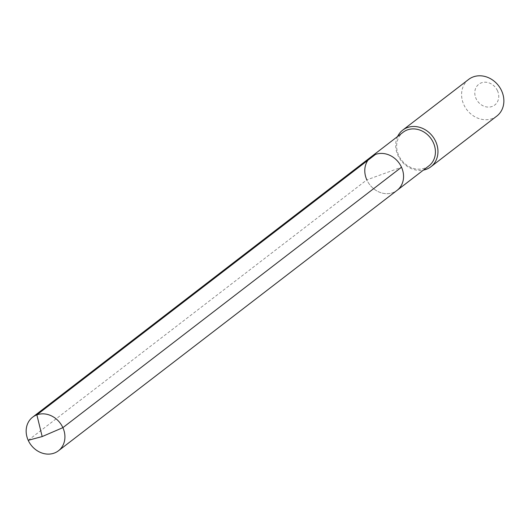 <?xml version="1.0" encoding="UTF-8"?>
<svg xmlns="http://www.w3.org/2000/svg" width="530" height="530" viewBox="0 0 530 530"><rect width="100%" height="100%" fill="white"/><g stroke="black" fill="none" stroke-linecap="round" stroke-linejoin="round"><path stroke-width="0.4" stroke-dasharray="2.65 1.99" d="M371.252 156.754A21.187 18.239 -127.6 0 0 366.833 179.875A21.187 18.239 52.4 0 0 397.089 190.349A21.187 18.239 52.4 0 1 366.833 179.875L401.508 167.222M428.955 165.837A21.187 18.239 52.4 0 1 398.699 155.369A21.187 18.239 -127.6 0 1 403.118 132.248M397.593 136.495A23.115 19.895 -127.6 0 0 397.897 155.343A23.115 19.895 52.4 0 0 423.43 170.09M496.815 116.077A23.115 19.895 52.4 0 1 463.81 104.655A23.115 19.895 -127.6 0 1 468.633 79.434M497.484 90.736A13.098 11.276 -127.6 0 0 481.406 82.826A13.098 11.276 -127.6 0 0 476.053 98.553A13.098 11.276 52.4 0 0 492.132 106.47A13.098 11.276 52.4 0 0 497.484 90.736M28.203 440.304L366.833 179.875"/><path stroke-width="0.79" d="M366.833 179.875A21.187 18.239 -127.6 0 1 371.252 156.754L403.118 132.248A21.187 18.239 -127.6 0 1 433.374 142.716A21.187 18.239 52.4 0 1 428.955 165.837L397.089 190.349A21.187 18.239 52.4 0 0 401.508 167.222A21.187 18.239 -127.6 0 0 371.252 156.754A21.187 18.239 -127.6 0 1 401.508 167.222L62.878 427.65L401.508 167.222A21.187 18.239 52.4 0 1 397.089 190.349L58.459 450.772A21.187 18.239 52.4 0 1 28.203 440.304A21.187 18.239 -127.6 0 1 32.628 417.183A21.187 18.239 -127.6 0 1 62.878 427.65A21.187 18.239 52.4 0 1 58.459 450.772M402.72 130.122L468.633 79.434A23.115 19.895 -127.6 0 1 501.638 90.855A23.115 19.895 52.4 0 1 496.815 116.077L430.903 166.764A23.115 19.895 52.4 0 0 435.726 141.543A23.115 19.895 -127.6 0 0 402.72 130.122A23.115 19.895 -127.6 0 0 397.593 136.495M430.903 166.764A23.115 19.895 52.4 0 1 423.43 170.09M375.492 154.429L36.868 414.851L42.175 436.568L62.878 427.65L42.175 436.568L28.203 440.304M371.252 156.754L32.628 417.183"/></g></svg>
